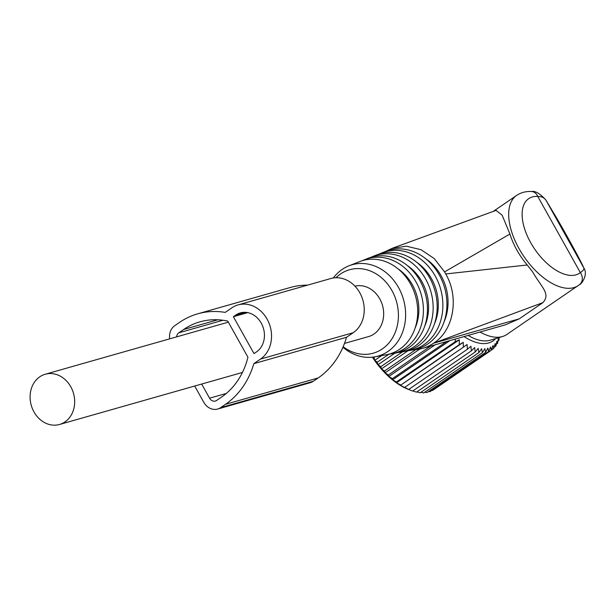 <?xml version="1.0" encoding="UTF-8"?>
<svg xmlns="http://www.w3.org/2000/svg" width="616" height="616" viewBox="0 0 616 616"><rect width="100%" height="100%" fill="white"/><g stroke="black" fill="none" stroke-linecap="round" stroke-linejoin="round"><path stroke-width="0.92" d="M344.49 343.428L368.53 336.59A26.118 21.96 -105.9 0 0 373.989 334.018A26.118 21.96 -105.9 0 0 381.497 302.495A26.118 21.96 -105.9 0 0 354.962 286.163M64.988 421.906A26.118 21.96 -105.9 0 0 72.326 389.966A26.118 21.96 -105.9 0 0 45.238 374.235A26.118 21.96 -105.9 0 0 39.786 376.807A26.118 21.96 -105.9 0 0 32.44 408.739A26.118 21.96 -105.9 0 0 59.529 424.47A26.118 21.96 -105.9 0 0 64.988 421.906M372.411 357.188A55.455 28.898 55.6 0 0 407.954 389.22A55.455 28.898 55.6 0 0 408.177 389.312M431.993 390.328L432.686 390.367L491.368 350.196L490.559 347L488.65 351.536L487.833 348.048L485.639 352.39L484.854 348.625L482.374 352.752L481.635 348.733L478.878 352.622L478.224 348.371L475.19 351.99L474.643 347.54L471.348 350.874L470.924 346.246L467.382 349.28L467.113 344.506L463.332 347.216L463.247 342.342L459.236 344.714L459.351 339.762L455.139 341.788L455.332 339.054M428.482 391.53L429.968 391.707L488.65 351.536M424.794 392.176L426.965 392.561L485.639 352.39M420.944 392.284L423.692 392.931L482.374 352.752M416.955 391.861L420.204 392.792L478.878 352.622M412.843 390.929L416.516 392.161L475.19 351.99M471.348 350.874L412.666 391.045L407.954 389.22M408.077 389.274L408.701 389.451L467.382 349.28M463.247 342.342L400.4 385.362L408.701 389.451M400.4 385.362L459.236 344.714M459.351 339.762L396.504 382.782L400.562 384.885M396.504 382.782L396.458 381.959L455.139 341.788M449.919 340.594L392.623 379.818L396.458 381.959M392.623 379.818L392.4 378.648L446.608 341.534M435.073 344.821L388.796 376.499L392.4 378.648M388.796 376.499L388.411 374.975L430.607 346.084M419.85 349.026L385.054 372.849L388.411 374.975M385.054 372.849L384.53 370.978L415.723 349.626M407.985 350.743L381.443 368.915L384.53 370.978M381.443 368.915L380.804 366.697L402.595 351.782M394.833 353.199L377.985 364.734L380.804 366.697M377.985 364.734L377.262 362.177L388.973 354.161M381.627 355.601L374.721 360.329L377.262 362.177M374.721 360.329L373.943 357.449L374.828 356.841M373.411 357.064L373.943 357.449M499.222 337.506L498.891 340.317L498.367 338.446L497.551 343.42L496.92 341.202L495.842 346.123L495.125 343.566L493.77 348.387L492.993 345.499L491.368 350.196M495.634 338.584A52.121 27.158 -124.4 0 1 464.071 336.567M497.974 340.948L498.891 340.317M496.25 344.313L497.551 343.42M494.078 347.332L495.842 346.123M491.445 349.98L493.77 348.387M404.65 387.387L463.332 347.216M413.775 349.742A52.229 43.913 -105.9 0 0 422.645 348.348L505.49 324.794L519.211 318.857L542.95 302.602C550.935 293.616 541.233 287.141 532.648 271.887L527.219 264.98C519.157 255.401 513.398 245.083 509.925 234.034L502.148 215.192L496.065 210.379L391.969 248.394L385.57 251.451M480.041 332.032A54.601 28.452 55.6 0 0 502.548 336.505A54.601 28.452 55.6 0 0 506.806 334.48L579.571 284.6A9.494 8.1 -128.6 0 0 580.334 272.595C583.167 270.755 584.33 269.2 583.822 267.929L584.23 268.722C587.887 274.775 581.573 284.307 579.571 284.6A9.494 8.1 -128.6 0 1 579.163 284.9M468.137 335.412A50.627 26.38 55.6 0 0 490.167 340.232L502.548 336.505M422.645 348.348A52.229 43.913 -105.9 0 0 433.564 343.212L542.95 302.602M509.925 234.034L444.567 271.902L434.28 258.612L421.044 249.711L406.383 246.192L391.969 248.394M527.219 264.98L445.715 273.958L444.567 271.902M445.715 273.958C459.49 297.366 453.669 330.345 433.98 342.927M531.631 191.53A9.494 7.515 93.4 0 1 531.639 191.53A9.494 7.515 93.4 0 1 537.768 196.427C541.618 196.412 544.398 197.744 546.092 200.423L583.822 267.929C581.258 261.885 567.952 237.368 556.471 217.733L545.884 200.061C540.086 193.601 535.335 190.752 531.631 191.53C526.056 191.183 521.044 192.485 516.593 195.434A54.601 28.452 55.6 0 0 535.127 270.193A54.601 28.452 55.6 0 0 578.285 285.547M444.028 321.968A46.485 39.085 -105.9 0 0 426.133 259.059M409.933 350.442L413.713 349.757A51.305 43.143 -105.9 0 0 442.157 326.626A51.305 43.143 -105.9 0 0 435.035 268.391A51.305 43.143 -105.9 0 0 385.739 251.382L382.159 252.791A50.936 42.827 74.1 0 1 431.092 269.669A50.936 42.827 74.1 0 1 438.168 327.481A50.936 42.827 74.1 0 1 409.933 350.442A50.936 42.827 74.1 0 1 407.222 350.835M379.649 253.884A50.936 42.827 74.1 0 1 382.159 252.791M434.357 324.085A45.584 38.331 -105.9 0 0 416.793 262.347M400.785 352.113L404.566 351.42A50.404 42.381 -105.9 0 0 432.509 328.698A50.404 42.381 -105.9 0 0 425.51 271.487A50.404 42.381 -105.9 0 0 377.084 254.778L373.504 256.187A50.035 42.065 74.1 0 1 421.567 272.765A50.035 42.065 74.1 0 1 428.52 329.56A50.035 42.065 74.1 0 1 400.785 352.113A50.035 42.065 74.1 0 1 398.075 352.498M370.994 257.28A50.035 42.065 74.1 0 1 373.504 256.187M424.686 326.21A44.683 37.568 -105.9 0 0 407.461 265.635M391.637 353.776L395.418 353.091A49.503 41.626 -105.9 0 0 422.861 330.777A49.503 41.626 -105.9 0 0 415.985 274.582A49.503 41.626 -105.9 0 0 368.43 258.173L364.841 259.582A49.126 41.31 74.1 0 1 412.042 275.868A49.126 41.31 74.1 0 1 418.872 331.631A49.126 41.31 74.1 0 1 391.637 353.776A49.126 41.31 74.1 0 1 388.927 354.161M362.339 260.684A49.126 41.31 74.1 0 1 364.841 259.582M415.022 328.328A43.782 36.814 -105.9 0 0 398.121 268.915M374.913 356.826L386.27 354.754A48.602 40.864 -105.9 0 0 413.213 332.848A48.602 40.864 -105.9 0 0 406.46 277.677A48.602 40.864 -105.9 0 0 359.767 261.569L349.026 265.789A47.478 39.925 74.1 0 1 394.64 281.527A47.478 39.925 74.1 0 1 401.239 335.42A47.478 39.925 74.1 0 1 374.913 356.826A47.478 39.925 74.1 0 1 342.943 347.239M333.356 277.978A47.478 39.925 74.1 0 1 349.026 265.789M335.959 277.739A43.366 36.467 74.1 0 1 383.56 279.61A43.366 36.467 74.1 0 1 394.402 334.311A43.366 36.467 74.1 0 1 343.166 346.723M169.662 338.846A14.245 11.974 74.1 0 1 174.805 325.641L179.664 322.314A86.155 72.442 74.1 0 1 197.667 313.837A86.155 72.442 74.1 0 1 225.194 312.397L231.885 307.815A29.676 24.956 74.1 0 1 238.092 304.897A29.676 24.956 74.1 0 1 268.869 322.776A29.676 24.956 74.1 0 1 260.53 359.066L353.23 332.702A29.676 24.956 74.1 0 0 361.569 296.411A29.676 24.956 74.1 0 0 330.792 278.532L238.092 304.897M260.53 359.066L253.838 363.648A86.155 72.442 74.1 0 1 225.487 404.312L220.628 407.638A14.245 11.974 74.1 0 1 217.648 409.039A14.245 11.974 74.1 0 1 203.719 402.202L194.687 386.032M235.897 314.992A21.367 17.964 74.1 0 1 240.363 312.889A21.367 17.964 74.1 0 1 262.524 325.764A21.367 17.964 74.1 0 1 256.518 351.89L254.008 353.607L233.387 316.709L235.897 314.992L245.268 312.327M201.663 384.045L209.579 398.198A5.937 4.99 74.1 0 0 215.377 401.047A5.937 4.99 74.1 0 0 216.616 400.462L221.475 397.135A77.847 65.458 74.1 0 0 247.94 357.234L227.751 321.098A77.847 65.458 74.1 0 0 199.946 321.829A77.847 65.458 74.1 0 0 183.668 329.491L217.81 319.781M176.63 336.867A5.937 4.99 74.1 0 1 178.809 332.817L183.668 329.491M197.667 313.837L290.375 287.472A86.155 72.442 74.1 0 1 307.569 285.139M220.628 407.638L313.328 381.273A14.245 11.974 74.1 0 1 310.356 382.675L217.648 409.039M313.328 381.273L318.187 377.947A86.155 72.442 74.1 0 0 346.538 337.283L353.23 332.702M253.838 363.648L346.538 337.283M233.387 316.709L247.724 312.635M519.211 318.857L433.564 343.212M543.959 260.445A45.107 23.5 55.6 0 0 580.334 272.595L537.768 196.427A45.107 23.5 55.6 0 0 522.291 217.979A45.107 23.5 55.6 0 0 543.959 260.445M225.487 404.312L318.187 377.947M178.809 332.817L222.984 320.251M209.579 398.198L226.318 393.439M228.344 322.16L45.238 374.235M242.427 372.457L59.529 424.47M493.277 211.396L516.593 195.434M584.23 268.722L577.808 255.948L556.41 217.617L545.884 200.061"/></g></svg>

